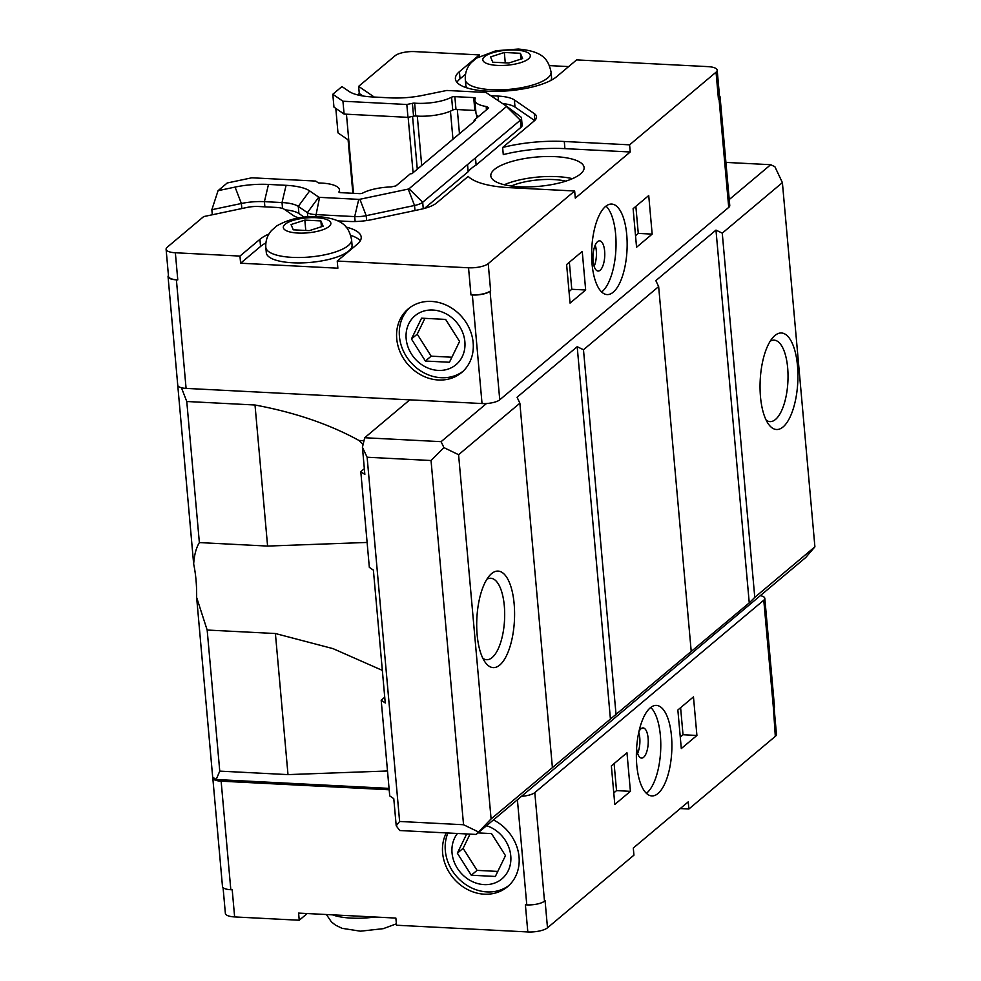 <?xml version="1.0" encoding="UTF-8"?>
<svg xmlns="http://www.w3.org/2000/svg" width="981" height="981" viewBox="0 0 981 981"><rect width="100%" height="100%" fill="white"/><g stroke="black" fill="none" stroke-linecap="round" stroke-linejoin="round"><path stroke-width="1.47" d="M352.866 193.282L348.096 139.829L337.991 132.889L335.809 108.388M415.797 116.016A2.722 0.858 -5.1 0 0 413.553 116.175L407.973 117.352L344.098 114.078L333.957 107.113L332.804 94.262L342.945 101.227L406.821 104.489L412.4 103.324A2.722 0.858 174.9 0 1 414.644 103.164L415.797 116.016A29.209 9.172 -5.1 0 0 452.731 110.068L451.591 97.205A29.209 9.172 174.9 0 1 414.644 103.164M506.723 106.353L520.359 116.555A15.107 4.746 174.9 0 1 520.506 116.653A15.107 4.746 174.9 0 1 521.5 118.137L522.137 125.286A15.107 4.746 174.9 0 1 520.985 127.334L476.128 165.029A71.748 22.526 -5.1 0 0 468.182 171.712L467.545 164.563L422.688 202.258L409.04 188.757L506.711 106.34L485.963 92.459L446.784 90.46L423.571 95.194A43.802 13.759 174.9 0 1 390.168 97.867L372.559 96.96A43.802 13.759 174.9 0 1 348.978 91.38L341.964 86.561L332.804 94.262M357.611 94.899L359.279 93.502L358.641 86.365L374.215 97.045M491.26 95.733L498.09 96.089A30.203 9.479 174.9 0 1 514.363 99.939L534.277 113.612A30.203 9.479 174.9 0 1 536.533 116.8A30.203 9.479 174.9 0 1 534.24 120.908L502.64 147.469A71.748 22.526 174.9 0 1 564.283 141.485L629.594 144.832L716.044 72.189A15.107 4.746 -5.1 0 0 717.185 70.142A15.107 4.746 -5.1 0 0 707.926 66.622L576.62 59.902L556.668 76.665A52.864 16.603 174.9 0 1 498.446 91.319A52.864 16.603 174.9 0 1 455.392 78.872A52.864 16.603 174.9 0 1 459.415 71.674L479.353 54.911L414.742 51.601A15.107 4.746 -5.1 0 0 395.073 55.758L358.641 86.365M382.332 670.379L333.025 648.637L275.403 633.53L207.163 630.035L196.641 597.466A70.227 27.333 92.9 0 0 193.662 564.001C194.275 554.939 196.175 547.803 199.364 542.579L267.592 546.074L367.115 542.444M381.192 700.201L389.727 795.898L393.786 798.681L396.214 825.818L399.623 821.465L367.127 457.244L362.43 447.311L364.846 474.448L360.8 471.665L369.334 567.361L373.393 570.145L385.251 702.985L381.192 700.201L384.736 697.221M389.065 788.381L216.176 779.527L212.681 777.136L196.641 597.466M216.176 779.527L219.756 771.115L207.163 630.035M199.364 542.579L186.77 401.499L181.448 387.753M193.662 564.001L177.671 384.38M219.756 771.115L287.997 774.61L275.403 633.53M267.592 546.074L255.011 405.006L186.77 401.499M287.997 774.61L387.507 770.98M363.093 444.491L358.948 440.457C329.383 424.209 294.729 412.4 255.011 405.006M360.8 471.665L364.331 468.697M353.516 193.318L346.452 114.201M547.496 927.805A15.107 4.746 174.9 0 1 527.815 931.95L525.387 904.813L526.785 904.887A13.599 4.267 -5.1 0 0 544.492 901.147L545.068 900.668L547.496 927.805L633.934 855.162L633.297 848.025L688.233 801.857L688.87 809.006L680.262 808.565M774.119 708.061L776.462 734.303A15.107 4.746 174.9 0 1 775.309 736.363L688.87 809.006M775.309 736.363L773.469 708.736A13.599 4.267 -5.1 0 0 774.5 706.884L764.812 598.336A13.599 4.267 -5.1 0 0 760.349 595.639L521.561 796.29A13.599 4.267 -5.1 0 0 534.804 792.599L763.782 600.188A13.599 4.267 -5.1 0 0 764.812 598.336M671.482 736.093A45.31 17.633 -87.1 0 1 651.813 795.922A45.31 17.633 -87.1 0 1 636.522 749.766A45.31 17.633 -87.1 0 1 656.448 705.413A45.31 17.633 -87.1 0 1 671.482 736.093M611.359 765.879L626.969 752.77L630.415 791.324L614.805 804.445L611.359 765.879M677.859 710.011L693.469 696.89L696.915 735.456L681.305 748.564L677.859 710.011M527.815 931.95L396.508 925.23L395.87 918.081L298.604 913.103L299.242 920.239L234.631 916.928A15.107 4.746 174.9 0 1 225.372 913.421L223.067 887.646M307.212 913.544L299.242 920.239M521.5 118.137A15.107 4.746 174.9 0 1 520.347 120.197L475.491 157.88L476.128 165.029M362.896 95.979L359.279 93.502M534.633 120.565L515 107.076A30.203 9.479 -5.1 0 0 502.615 103.532M629.594 144.832L630.231 151.981L564.921 148.634A71.748 22.526 -5.1 0 0 503.278 154.606L502.64 147.469M630.231 151.981L575.295 198.137L574.658 191.001L509.36 187.653A71.748 22.526 174.9 0 1 468.182 176.408L436.582 202.969A30.203 9.479 174.9 0 1 420.26 209.419L371.946 219.609A30.203 9.479 174.9 0 1 348.905 221.448L337.734 220.872M468.182 171.712L424.515 208.401M304.196 217.169L298.923 213.551A30.203 9.479 -5.1 0 0 285.14 209.86M555.381 156.653A46.818 14.703 -5.1 0 0 490.819 175.869A46.818 14.703 -5.1 0 0 538.765 186.353A46.818 14.703 -5.1 0 0 584.1 167.555A46.818 14.703 -5.1 0 0 555.381 156.653M298.972 217.905A30.203 9.479 174.9 0 1 293.478 215.587L284.38 209.345A15.107 4.746 -5.1 0 0 276.25 207.42L258.641 206.513A15.107 4.746 -5.1 0 0 247.114 207.432L203.668 216.593L167.248 247.2A15.107 4.746 -5.1 0 0 166.096 249.248A15.107 4.746 -5.1 0 0 175.354 252.767L239.965 256.078L259.916 239.315A52.864 16.603 174.9 0 1 268.966 233.993M241.829 208.548L241.375 203.496L211.847 209.713L218.064 190.682L235.072 187.089A43.802 13.759 174.9 0 1 268.475 184.428L286.084 185.323A43.802 13.759 174.9 0 1 309.665 190.915L318.764 197.156L307.384 212.656L298.285 206.402A30.203 9.479 -5.1 0 0 282.025 202.552L264.416 201.657A30.203 9.479 -5.1 0 0 241.375 203.496L235.072 187.089M212.301 214.765L211.847 209.713M423.265 208.732L422.688 202.258A15.107 4.746 174.9 0 1 414.534 205.483L366.207 215.673A15.107 4.746 174.9 0 1 354.693 216.593L315.514 214.581A15.107 4.746 174.9 0 1 307.384 212.656L307.764 216.838M467.545 164.563L475.491 157.88M346.121 227.114A52.864 16.603 174.9 0 1 361.204 237.108A52.864 16.603 174.9 0 1 357.182 244.294L337.231 261.056L468.538 267.788A15.107 4.746 -5.1 0 0 488.219 263.631L574.658 191.001M490.635 290.781L490.059 291.259A13.599 4.267 174.9 0 1 472.351 294.999L470.966 294.925A15.107 4.746 -5.1 0 0 490.635 290.781L488.219 263.631M166.096 249.248L168.524 276.384A15.107 4.746 -5.1 0 0 177.782 279.904L176.396 279.83A13.599 4.267 174.9 0 1 168.058 276.667L177.745 385.226A13.599 4.267 -5.1 0 0 186.083 388.39L409.788 399.843L364.687 437.747L441.107 441.658L486.502 403.51A13.599 4.267 -5.1 0 0 499.746 399.807L728.724 207.396A13.599 4.267 -5.1 0 0 729.766 205.544L720.079 96.996A13.599 4.267 174.9 0 1 719.036 98.848L718.46 99.326A15.107 4.746 -5.1 0 0 719.613 97.278L717.185 70.142M626.736 234.753A45.31 17.633 -87.1 0 1 607.08 294.582A45.31 17.633 -87.1 0 1 591.776 248.426A45.31 17.633 -87.1 0 1 611.715 204.073A45.31 17.633 -87.1 0 1 626.736 234.753M570.059 303.104L566.613 264.551L582.236 251.43L585.669 289.996L570.059 303.104M636.559 247.237L633.113 208.671L648.723 195.55L652.169 234.116L636.559 247.237M696.915 735.456L683.021 734.744L680.274 737.05M680.606 707.693L683.021 734.744M630.415 791.324L616.522 790.612L613.775 792.93M614.106 763.574L616.522 790.612M652.169 234.116L638.275 233.404L635.529 235.71M635.86 206.366L638.275 233.404M585.669 289.996L571.776 289.285L569.029 291.59M569.36 262.234L571.776 289.285M638.778 732.402A15.107 5.874 -87.1 0 1 637.613 753.408M638.938 731.654A15.107 5.874 -87.1 0 1 643.095 727.927A15.107 5.874 -87.1 0 1 648.196 743.304A15.107 5.874 -87.1 0 1 641.549 758.092A15.107 5.874 -87.1 0 1 636.595 748.442M595.234 245.115A15.107 5.874 -87.1 0 1 594.143 266.354M593.076 260.811A15.107 5.874 -87.1 0 1 599.624 240.86A15.107 5.874 -87.1 0 1 604.725 256.249A15.107 5.874 -87.1 0 1 598.079 271.038A15.107 5.874 -87.1 0 1 593.076 260.811M646.381 793.322A45.31 17.633 92.9 0 0 660.372 735.517A45.31 17.633 92.9 0 0 650.783 707.448M601.635 291.982A45.31 17.633 92.9 0 0 615.627 234.177A45.31 17.633 92.9 0 0 606.037 206.108M477.98 832.906L491.53 833.605L505.473 855.64L495.344 876.45L471.285 875.224L457.342 853.176L463.118 848.32L470.022 834.132M471.285 875.224L477.06 870.368L463.118 848.32M497.796 871.422L477.06 870.368M457.342 853.176L466.686 833.96M411.444 338.985L421.572 318.175L445.632 319.414L459.574 341.449L449.457 362.259L425.398 361.033L411.444 338.985L417.232 334.129L424.908 318.347M425.398 361.033L431.174 356.164L417.232 334.129M451.91 357.231L431.174 356.164M462.971 371.333A41.533 35.966 50 0 1 410.107 361.572A41.533 35.966 50 0 1 409.604 307.813M473.149 342.663A41.533 35.966 50 0 1 461.659 372.51A41.533 35.966 50 0 1 407.397 363.841A41.533 35.966 50 0 1 408.219 308.905A41.533 35.966 50 0 1 448.256 306.109A41.533 35.966 50 0 1 473.149 342.663M464.871 341.719A31.919 27.64 50 0 1 423.167 365.606A31.919 27.64 50 0 1 418.495 313.331A31.919 27.64 50 0 1 464.871 341.719M508.869 885.524A41.533 35.966 50 0 1 461.377 881.22A41.533 35.966 50 0 1 447.912 833.004M493.418 819.944A41.533 35.966 50 0 1 519.035 856.854A41.533 35.966 50 0 1 507.545 886.701A41.533 35.966 50 0 1 458.335 883.207A41.533 35.966 50 0 1 446.306 832.918M486.564 825.695A31.919 27.64 50 0 1 510.77 855.923A31.919 27.64 50 0 1 473.651 882.164A31.919 27.64 50 0 1 457.465 833.482M492.769 62.195L490.537 56.923L504.332 52.471L520.384 53.293L522.615 58.566L508.82 63.017L492.769 62.195M520.384 53.293L520.899 59.118M504.332 52.471L505.264 62.833M293.282 229.824L291.038 224.551L304.846 220.112L320.885 220.933L323.129 226.194L309.322 230.645L293.282 229.824M320.885 220.933L321.412 226.758M304.846 220.112L305.765 230.461M467.054 87.922A43.041 13.513 174.9 0 1 465.803 85.139L465.313 79.706A43.041 13.513 -5.1 0 0 500.384 89.847A43.041 13.513 -5.1 0 0 547.79 77.916A43.041 13.513 -5.1 0 0 551.064 72.054C548.305 59.363 543.033 51.27 518.311 49.05L496.006 50.718L476.361 58.21L471.125 62.759C466.858 67.554 464.92 73.207 465.313 79.706M551.064 72.054L551.555 77.487A43.041 13.513 174.9 0 1 550.819 80.454M351.578 239.695L352.069 245.115A43.041 13.513 174.9 0 1 348.782 250.977A43.041 13.513 174.9 0 1 301.375 262.908A43.041 13.513 174.9 0 1 266.317 252.767L265.826 247.347A43.041 13.513 -5.1 0 0 300.885 257.488A43.041 13.513 -5.1 0 0 348.304 245.544A43.041 13.513 -5.1 0 0 351.578 239.695C348.819 227.003 343.546 218.898 318.825 216.678C303.006 215.845 289.027 218.898 276.875 225.851L271.627 230.4C267.359 235.195 265.434 240.836 265.826 247.347M451.591 97.205A2.722 0.858 174.9 0 1 454.853 96.641L473.7 97.609A2.722 0.858 174.9 0 1 475.368 98.247A2.722 0.858 174.9 0 1 475.331 98.419A29.209 9.172 174.9 0 0 474.853 100.393A29.209 9.172 174.9 0 0 486.147 106.5A2.722 0.858 174.9 0 1 486.993 106.782L488.685 107.959L474.105 120.209L475.491 120.283L411.885 173.723L410.499 173.662L395.919 185.912L391.787 186.782A2.722 0.858 174.9 0 1 390.413 186.954A29.209 9.172 174.9 0 0 362.712 193.061A2.722 0.858 174.9 0 1 359.438 193.625L340.591 192.656A2.722 0.858 174.9 0 1 338.923 192.018A2.722 0.858 174.9 0 1 338.972 191.835L338.997 192.19M218.064 190.682L227.224 182.981L251.81 177.794L315.698 181.068L317.991 182.65A2.722 0.858 174.9 0 0 319.634 183.006A29.209 9.172 174.9 0 1 339.438 189.873A29.209 9.172 174.9 0 1 338.972 191.835M315.698 216.58L319.573 197.353L318.764 197.156M319.573 197.353L358.752 199.364L354.693 216.593L355.134 221.522M366.649 220.553L366.207 215.673L359.904 199.266L358.752 199.364M359.904 199.266L408.219 189.088L414.534 205.483L414.975 210.535M409.04 188.757L408.219 189.088M474.853 100.393L476.006 113.244A29.209 9.172 -5.1 0 0 478.495 116.518M475.76 110.583A2.722 0.858 -5.1 0 0 474.853 110.461L473.7 97.609M452.731 110.068A2.722 0.858 -5.1 0 1 455.993 109.492L474.853 110.461M344.098 114.078L342.945 101.227M407.973 117.352L406.821 104.489M474.203 121.362L474.105 120.209M511.224 186.022A37.756 11.858 174.9 0 1 565.816 181.154M572.426 178.665A46.818 14.703 -5.1 0 0 557.171 176.641A46.818 14.703 -5.1 0 0 504.283 184.747M212.914 777.295A13.599 4.267 -5.1 0 0 212.803 778.007L222.491 886.554A13.599 4.267 -5.1 0 0 230.817 889.718L232.215 889.792L234.631 916.928M212.803 778.007A13.599 4.267 -5.1 0 0 221.13 781.17L389.187 789.779M719.49 95.917A13.599 4.267 174.9 0 1 720.079 96.996M168.058 276.667A13.599 4.267 174.9 0 1 168.438 275.502M549.47 65.617L568.649 66.598M456.95 82.33A52.864 16.603 174.9 0 1 460.052 78.823L465.534 74.213M479.353 54.911L479.488 56.322M337.231 261.056L337.869 268.205L240.603 263.215L239.965 256.078M240.603 263.215L260.554 246.452A52.864 16.603 174.9 0 1 265.888 242.945M350.744 235.366A52.864 16.603 174.9 0 1 360.285 240.786M521.561 796.29L476.153 834.439L399.733 830.527L396.214 825.818M476.153 834.439L491.089 818.927L749.251 602.886L754.769 597.355L814.904 546.834L805.757 557.49L760.349 595.639M486.502 403.51A13.599 4.267 174.9 0 1 482.039 403.547L409.788 399.843M413.087 172.717L408.145 117.315M729.226 199.548L770.698 164.698L725.915 162.405M770.698 164.698L774.892 166.721L782.397 182.613L722.261 233.147L715.971 230.106L655.835 280.64L658.656 286.587L583.487 349.751L577.196 346.71L517.061 397.244L519.881 403.203L458.581 454.706L443.915 447.618L441.107 441.658M691.164 650.808L658.656 286.587M615.994 713.972L583.487 349.751M399.623 821.465L463.547 824.739L478.213 831.827M749.251 602.886L715.971 230.106M754.769 597.355L722.261 233.147M491.089 818.927L458.581 454.706M443.915 447.618L431.039 460.518L367.127 457.244M463.547 824.739L431.039 460.518M814.904 546.834L782.397 182.613M797.492 365.692A48.327 18.811 -87.1 0 1 789.852 417.489A48.327 18.811 -87.1 0 1 768.81 424.577A48.327 18.811 -87.1 0 1 760.201 380.272A48.327 18.811 -87.1 0 1 773.298 337.084A48.327 18.811 -87.1 0 1 797.492 365.692M362.43 447.311L364.687 437.747M482.836 658.288A40.785 15.868 92.9 0 0 486.625 659.698A40.785 15.868 92.9 0 0 504.553 619.784A40.785 15.868 92.9 0 0 490.794 578.25A40.785 15.868 92.9 0 0 486.883 579.268M477.146 634.879A48.327 18.811 -87.1 0 1 489.96 575.173A48.327 18.811 -87.1 0 1 514.436 620.286A48.327 18.811 -87.1 0 1 485.472 662.665A48.327 18.811 -87.1 0 1 477.146 634.879M770.22 341.18A40.785 15.868 -87.1 0 1 774.132 340.162A40.785 15.868 -87.1 0 1 787.657 367.765A40.785 15.868 -87.1 0 1 769.962 421.609A40.785 15.868 -87.1 0 1 766.173 420.199M358.948 440.457L363.988 440.714M610.464 719.502L577.196 346.71M552.389 767.424L519.881 403.203M763.782 600.188L773.469 708.736M534.804 792.599L544.492 901.147M520.985 127.334L520.347 120.197L506.699 106.696M498.507 100.712L498.09 96.089M515 107.076L514.363 99.939M534.878 120.332L534.277 113.612M564.921 148.634L564.283 141.485M264.882 206.832L264.416 201.657L268.475 184.428M282.553 208.463L282.025 202.552L286.084 185.323M298.923 213.551L298.285 206.402L309.665 190.915M499.746 399.807L490.059 291.259M728.724 207.396L719.036 98.848M718.46 99.326L716.044 72.189M332.473 914.832A43.041 13.513 -5.1 0 0 375.098 917.014M515.712 50.068A23.863 7.492 -5.1 0 0 482.995 60.614A23.863 7.492 -5.1 0 0 521.021 62.551A23.863 7.492 -5.1 0 0 515.712 50.068M316.225 217.696A23.863 7.492 -5.1 0 0 283.509 228.242A23.863 7.492 -5.1 0 0 321.523 230.192A23.863 7.492 -5.1 0 0 316.225 217.696M413.553 116.175L412.4 103.324M455.993 109.492L454.853 96.641M486.441 109.847L486.147 106.5M487.201 109.198L486.993 106.782M221.13 781.17L230.817 889.718M177.782 279.904L175.354 252.767M470.966 294.925L468.538 267.788M459.415 71.674L460.052 78.823M259.916 239.315L260.554 246.452M517.404 799.785L526.785 904.887M482.039 403.547L472.351 294.999M186.083 388.39L176.396 279.83M476.827 117.916L476.545 114.728M459.476 133.735L457.318 109.565M452.964 139.216L450.451 111.16M421.707 165.47L417.305 116.114M417.281 169.198L412.56 116.383M326.391 914.525L331.37 921.846L335.502 925.144L342.075 928.32L360.468 931.19L383.277 928.664L396.385 923.82M506.711 106.34L520.506 116.653M339.671 192.534L339.438 189.873"/></g></svg>
